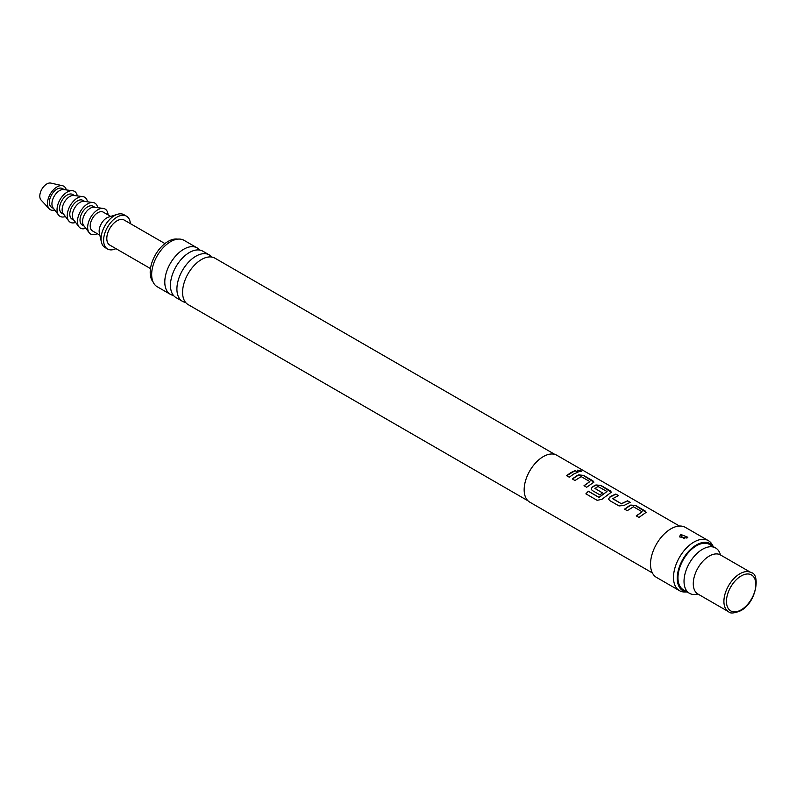 <?xml version="1.0" encoding="UTF-8"?>
<svg xmlns="http://www.w3.org/2000/svg" width="796" height="796" viewBox="0 0 796 796"><rect width="100%" height="100%" fill="white"/><g stroke="black" fill="none" stroke-linecap="round" stroke-linejoin="round"><path stroke-width="1.19" d="M581.09 470.725L581.757 471.491L578.015 471.033L577.398 470.157L581.09 470.725M577.389 470.207L581.717 471.56M679.456 526.047L556.852 455.262A27.074 15.631 120 0 0 543.31 456.596A27.074 15.631 120 0 0 525.619 480.456A27.074 15.631 120 0 0 529.778 502.157L652.382 572.941M570.941 472.545L575.269 470.625L577.956 472.177L573.627 474.098L569.259 477.202L566.573 475.66L570.941 472.545M576.662 475.849L578.523 474.884L583.498 475.371L592.871 480.784L593.915 482.117L586.682 487.261L583.995 485.719L589.866 481.62L581.199 476.615L574.971 480.505L572.294 478.953L576.662 475.849M594.085 485.908L595.945 484.943L600.92 485.431L610.293 490.843L611.338 492.177L601.945 499.301L597.159 500.336L585.896 493.838L588.353 491.192L598.96 497.311L607 491.51L597.975 486.485L594.92 488.475L602.542 492.873L599.905 494.893L592.214 490.455L591.189 489.013L592.184 487.122L594.085 485.908M611.507 495.968L615.835 494.047L618.512 495.59L612.641 498.704L621.308 503.709L627.537 500.803L630.223 502.346L623.984 505.48L619.019 505.938L609.637 500.515L608.612 499.072L609.607 497.182L611.507 495.968M628.93 506.027L630.79 505.062L635.755 505.55L645.138 510.962L646.183 512.296L638.939 517.44L636.263 515.888L642.133 511.798L633.467 506.793L627.238 510.684L624.562 509.132L628.93 506.027M594.92 488.256L602.552 493.022M584.025 485.839L589.866 481.62M585.956 493.938L588.403 491.311L599.01 497.43L607 491.51M636.293 516.017L642.133 511.798M612.641 498.485L621.308 503.709M713.325 546.643L712.311 544.792A28.885 16.676 120 0 0 708.36 540.643L685.386 527.38A28.885 16.676 120 0 0 670.938 528.813A28.885 16.676 120 0 0 652.073 554.265A28.885 16.676 120 0 0 656.501 577.408L679.476 590.672A28.885 16.676 120 0 0 685.048 592.015L687.157 591.975M708.36 540.643A28.885 16.676 120 0 0 693.913 542.076A28.885 16.676 120 0 0 675.048 567.528A28.885 16.676 120 0 0 679.476 590.672M686.958 538.056L679.685 536.952L680.461 534.305L687.834 537.26L686.958 538.056M682.878 537.728L684.54 538.773L682.878 537.728A3.433 1.721 65.8 0 1 680.968 534.693L680.461 534.305M713.256 546.603A27.193 15.701 120 0 0 696.47 544.922A27.193 15.701 120 0 0 677.864 572.274A27.193 15.701 120 0 0 687.077 591.935M554.802 454.387L214.94 258.173A26.805 15.472 120 0 0 201.537 259.496A26.805 15.472 120 0 0 184.025 283.117A26.805 15.472 120 0 0 188.135 304.599L527.997 500.813M185.607 302.44A26.805 15.472 -60 0 1 182.463 301.326A26.805 15.472 -60 0 1 178.354 279.844A26.805 15.472 -60 0 1 195.866 256.222A26.805 15.472 -60 0 1 209.268 254.899A26.805 15.472 -60 0 1 211.806 257.058M209.268 254.899L202.811 251.168A26.805 15.472 120 0 0 189.408 252.501A26.805 15.472 120 0 0 171.896 276.122A26.805 15.472 120 0 0 176.006 297.595L182.463 301.326M173.478 295.435A26.805 15.472 -60 0 1 170.344 294.321A26.805 15.472 -60 0 1 166.235 272.849A26.805 15.472 -60 0 1 183.747 249.228A26.805 15.472 -60 0 1 197.149 247.894A26.805 15.472 -60 0 1 199.677 250.063M197.149 247.894L184.025 240.322A26.805 15.472 120 0 0 170.623 241.656A26.805 15.472 120 0 0 153.111 265.267A26.805 15.472 120 0 0 157.22 286.749L170.344 294.321M177.787 239.138A25.273 14.587 120 0 0 168.075 241.427A25.273 14.587 120 0 0 152.374 261.277A25.273 14.587 120 0 0 153.081 281.943M164.921 243.576L124.236 220.084A14.437 8.338 120 0 0 117.022 220.8A14.437 8.338 120 0 0 107.579 233.526A14.437 8.338 120 0 0 109.798 245.098L150.484 268.58M720.45 554.921A26.169 15.114 120 0 0 715.614 547.966L709.554 544.464A26.169 15.114 120 0 0 696.47 545.758A26.169 15.114 120 0 0 679.376 568.822A26.169 15.114 120 0 0 683.386 589.796L689.445 593.299A26.169 15.114 120 0 0 697.883 594.005M715.614 547.966A26.169 15.114 120 0 0 702.53 549.26A26.169 15.114 120 0 0 685.436 572.324A26.169 15.114 120 0 0 689.445 593.299M697.953 594.045A22.567 13.025 -60 0 1 694.49 575.956A22.567 13.025 -60 0 1 709.236 556.076A22.567 13.025 -60 0 1 720.509 554.961L751.145 572.642A22.567 13.025 -60 0 0 739.862 573.767A22.567 13.025 -60 0 0 725.126 593.647A22.567 13.025 -60 0 0 728.579 611.726L697.953 594.045M130.375 223.626A18.955 10.945 120 0 0 126.494 216.174A18.955 10.945 120 0 0 117.022 217.109A18.955 10.945 120 0 0 104.634 233.815A18.955 10.945 120 0 0 107.54 248.999A18.955 10.945 120 0 0 115.937 248.641M126.494 216.174L123.937 214.701A18.955 10.945 120 0 0 117.47 214.293A18.955 10.945 120 0 0 114.465 215.636A18.955 10.945 120 0 0 101.41 242.123A18.955 10.945 120 0 0 104.992 247.526L107.54 248.999M117.47 214.293L108.525 217.079A10.826 6.249 120 0 0 106.803 217.855A10.826 6.249 120 0 0 99.341 232.989L101.41 242.123M110.664 216.412L103.291 212.154A10.826 6.249 120 0 0 97.868 212.691A10.826 6.249 120 0 0 90.794 222.233A10.826 6.249 120 0 0 92.455 230.91L99.838 235.178M108.067 214.91A14.437 8.338 120 0 0 103.191 208.403A14.437 8.338 120 0 0 92.873 214.144A14.437 8.338 120 0 0 87.659 227.427A14.437 8.338 120 0 0 89.152 232.701A14.437 8.338 120 0 0 97.231 233.676M103.191 208.403L94.197 207.258A10.826 6.249 120 0 0 86.466 211.567A10.826 6.249 120 0 0 82.555 221.537A10.826 6.249 120 0 0 83.679 225.487L89.152 232.701M94.983 207.358L93.072 206.264A10.826 6.249 120 0 0 84.734 209.159A10.826 6.249 120 0 0 80.008 220.064A10.826 6.249 120 0 0 82.247 225.019L84.157 226.124M97.699 207.706A14.437 8.338 120 0 0 92.973 202.502A14.437 8.338 120 0 0 82.665 208.244A14.437 8.338 120 0 0 77.451 221.537A14.437 8.338 120 0 0 78.943 226.81A14.437 8.338 120 0 0 85.809 228.303M92.973 202.502L83.988 201.368A10.826 6.249 120 0 0 76.257 205.676A10.826 6.249 120 0 0 72.346 215.636A10.826 6.249 120 0 0 73.461 219.596L78.943 226.81M84.774 201.468L82.864 200.363A10.826 6.249 120 0 0 74.526 203.269A10.826 6.249 120 0 0 69.789 214.164A10.826 6.249 120 0 0 72.038 219.129L73.938 220.223M87.49 201.806A14.437 8.338 120 0 0 82.764 196.612A14.437 8.338 120 0 0 72.456 202.353A14.437 8.338 120 0 0 67.242 215.636A14.437 8.338 120 0 0 68.735 220.92A14.437 8.338 120 0 0 75.6 222.412M82.764 196.612L73.779 195.468A10.826 6.249 120 0 0 66.048 199.776A10.826 6.249 120 0 0 62.138 209.746A10.826 6.249 120 0 0 63.252 213.706L68.735 220.92M74.565 195.567L72.655 194.473A10.826 6.249 120 0 0 64.307 197.368A10.826 6.249 120 0 0 59.581 208.273A10.826 6.249 120 0 0 61.829 213.228L63.73 214.333M77.282 195.916A14.437 8.338 120 0 0 72.555 190.712A14.437 8.338 120 0 0 62.237 196.453A14.437 8.338 120 0 0 57.033 209.746A14.437 8.338 120 0 0 58.526 215.019A14.437 8.338 120 0 0 65.391 216.512M72.555 190.712L63.571 189.577A10.826 6.249 120 0 0 55.829 193.886A10.826 6.249 120 0 0 51.929 203.846A10.826 6.249 120 0 0 53.043 207.806L58.526 215.019M64.347 189.677L62.446 188.572A10.826 6.249 120 0 0 54.098 191.478A10.826 6.249 120 0 0 49.372 202.373A10.826 6.249 120 0 0 51.611 207.338L53.521 208.433M66.317 189.926A13.542 7.821 120 0 0 62.496 185.727A13.542 7.821 120 0 0 52.596 190.722A13.542 7.821 120 0 0 47.462 203.477A13.542 7.821 120 0 0 49.173 208.801A13.542 7.821 120 0 0 54.725 210.015M62.496 185.727L50.825 183.09A9.93 5.731 120 0 0 43.571 186.752A9.93 5.731 120 0 0 39.8 196.114A9.93 5.731 120 0 0 41.054 200.015L49.173 208.801M566.603 475.779L575.269 470.625M575.249 470.784L577.926 472.336M572.324 479.083L578.513 475.033L583.498 475.371M583.468 475.53L593.896 482.197M591.199 489.082L592.194 487.261L595.935 485.092L600.89 485.59L611.318 492.256M608.622 499.142L609.607 497.182M621.318 503.848L627.507 500.963L630.193 502.505M609.617 497.321L615.805 494.207L618.492 495.749M624.591 509.261L630.78 505.211L635.755 505.55M635.725 505.709L646.163 512.375M741.146 575.976A20.756 11.98 120 0 0 726.459 601.398A20.756 11.98 120 0 0 741.146 609.875A20.756 11.98 120 0 0 755.822 584.453A20.756 11.98 120 0 0 741.146 575.976M728.579 611.726C730.171 613.696 734.23 613.348 740.768 610.701C757.225 601.856 760.13 573.309 751.145 572.642"/></g></svg>
